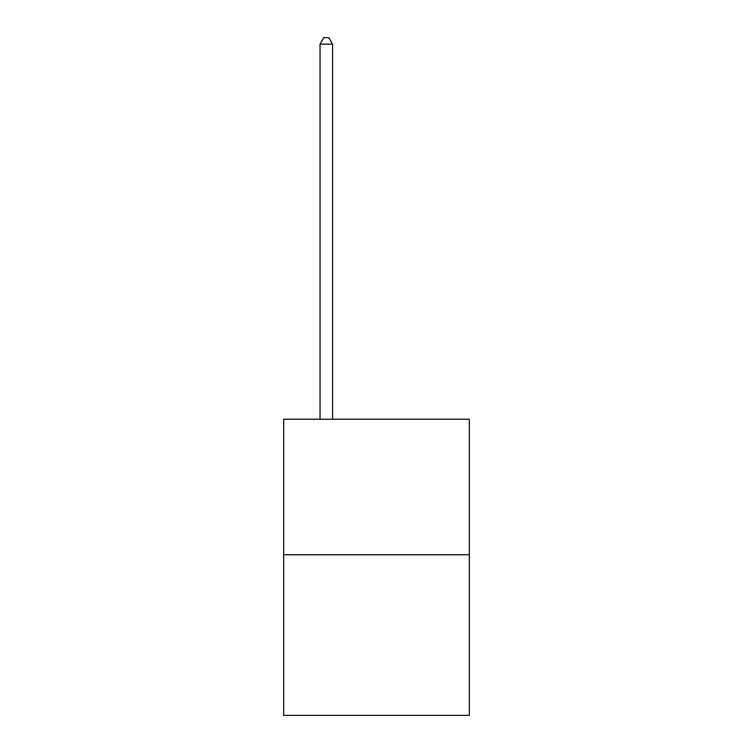 <?xml version="1.0" encoding="UTF-8"?>
<svg xmlns="http://www.w3.org/2000/svg" width="753" height="753" viewBox="0 0 753 753"><rect width="100%" height="100%" fill="white"/><g stroke="black" fill="none" stroke-linecap="round" stroke-linejoin="round"><path stroke-width="1.13" d="M469.354 554.735L469.354 419.214L283.646 419.214L283.646 715.35L469.354 715.35L469.354 554.735L283.646 554.735M332.581 419.214L332.581 44.173L320.034 44.173L320.034 419.214M320.034 44.173L323.799 37.65L328.816 37.65L332.581 44.173"/></g></svg>
